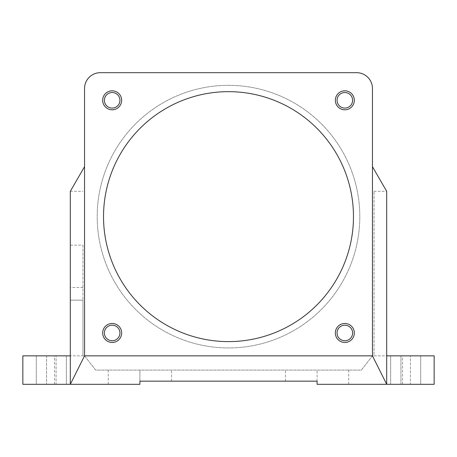 <?xml version="1.0" encoding="UTF-8"?>
<svg xmlns="http://www.w3.org/2000/svg" width="457" height="457" viewBox="0 0 457 457"><rect width="100%" height="100%" fill="white"/><g stroke="black" fill="none" stroke-linecap="round" stroke-linejoin="round"><path stroke-width="0.34" stroke-dasharray="2.29 1.71" d="M228.5 91.663A124.972 124.972 0 0 0 103.528 216.635A124.972 124.972 0 0 0 228.5 341.608A124.972 124.972 0 0 0 353.472 216.635A124.972 124.972 0 0 0 228.5 91.663M228.5 85.333A131.302 131.302 0 0 0 97.198 216.635A131.302 131.302 0 0 0 228.5 347.937A131.302 131.302 0 0 0 359.802 216.635A131.302 131.302 0 0 0 228.5 85.333A131.302 131.302 0 0 0 97.198 216.635A131.302 131.302 0 0 0 228.5 347.937A131.302 131.302 0 0 0 359.802 216.635A131.302 131.302 0 0 0 228.5 85.333M106.67 338.471A7.78 7.78 0 0 1 106.67 327.469A7.78 7.78 0 0 1 117.666 327.469A7.78 7.78 0 0 1 117.666 338.471A7.78 7.78 0 0 1 106.67 338.471M118.877 326.258A9.494 9.494 0 0 0 105.453 326.258A9.494 9.494 0 0 0 105.453 339.682A9.494 9.494 0 0 0 118.877 339.682A9.494 9.494 0 0 0 118.877 326.258M106.67 105.801A7.78 7.78 0 0 1 106.67 94.805A7.78 7.78 0 0 1 117.666 94.805A7.78 7.78 0 0 1 117.666 105.801A7.78 7.78 0 0 1 106.67 105.801M118.877 93.594A9.494 9.494 0 0 0 105.453 93.594A9.494 9.494 0 0 0 105.453 107.012A9.494 9.494 0 0 0 118.877 107.012A9.494 9.494 0 0 0 118.877 93.594M339.334 105.801A7.78 7.78 0 0 1 339.334 94.805A7.78 7.78 0 0 1 350.33 94.805A7.78 7.78 0 0 1 350.33 105.801A7.78 7.78 0 0 1 339.334 105.801M351.547 93.594A9.494 9.494 0 0 0 338.123 93.594A9.494 9.494 0 0 0 338.123 107.012A9.494 9.494 0 0 0 351.547 107.012A9.494 9.494 0 0 0 351.547 93.594M339.334 338.471A7.78 7.78 0 0 1 339.334 327.469A7.78 7.78 0 0 1 350.33 327.469A7.78 7.78 0 0 1 350.33 338.471A7.78 7.78 0 0 1 339.334 338.471M351.547 326.258A9.494 9.494 0 0 0 338.123 326.258A9.494 9.494 0 0 0 338.123 339.682A9.494 9.494 0 0 0 351.547 339.682A9.494 9.494 0 0 0 351.547 326.258M139.911 384.32L22.85 384.32L22.85 355.843L84.545 355.843L95.627 370.084L361.373 370.084L372.455 355.843L374.037 355.843L374.037 191.323L374.037 355.843L386.691 355.843L386.691 191.323L372.455 166.668L372.455 88.498A15.818 15.818 0 0 0 356.637 72.68L100.363 72.68A15.818 15.818 0 0 0 84.545 88.498L84.545 166.668L70.309 191.323L70.309 355.843L82.963 355.843L82.963 300.163L70.309 300.163L82.963 300.163L82.963 245.169L70.309 245.169M82.963 245.169L82.963 355.843L84.545 355.843L95.627 370.084L361.373 370.084L372.455 355.843L434.15 355.843L434.15 384.32L317.089 384.32M70.309 191.323L82.963 191.323M374.037 191.323L386.691 191.323M46.58 355.843L66.351 355.843L36.297 355.843L66.351 355.843L36.297 355.843L46.58 355.843L46.58 384.32L36.297 384.32L66.351 384.32L46.58 384.32L46.58 355.843M317.089 381.155L317.089 370.084L317.089 381.155L139.911 381.155L139.911 370.084L139.911 381.155M56.068 384.32L66.351 384.32L56.068 384.32L56.068 355.843L56.068 384.32M400.932 355.843L420.703 355.843L390.649 355.843L420.703 355.843L390.649 355.843L400.932 355.843L400.932 384.32L410.42 384.32L390.649 384.32L420.703 384.32L390.649 384.32L400.932 384.32L400.932 355.843M410.42 384.32L420.703 384.32L410.42 384.32L410.42 355.843L410.42 384.32M82.963 287.504L70.309 287.504M285.448 381.155L285.448 370.084M171.552 381.155L171.552 370.084M348.725 384.32L348.725 370.084M402.514 384.32L402.514 355.843M54.486 384.32L54.486 355.843M108.275 384.32L108.275 370.084M420.703 355.843L420.703 384.32L420.703 355.843M390.649 355.843L390.649 384.32L390.649 355.843M66.351 355.843L66.351 384.32L66.351 355.843M36.297 355.843L36.297 384.32L36.297 355.843"/><path stroke-width="0.69" d="M228.5 341.608A124.972 124.972 0 0 1 103.528 216.635A124.972 124.972 0 0 1 228.5 91.663A124.972 124.972 0 0 1 353.472 216.635A124.972 124.972 0 0 1 228.5 341.608M106.67 338.471A7.78 7.78 0 0 1 106.67 327.469A7.78 7.78 0 0 1 117.666 327.469A7.78 7.78 0 0 1 117.666 338.471A7.78 7.78 0 0 1 106.67 338.471M105.453 339.682A9.494 9.494 0 0 1 105.453 326.258A9.494 9.494 0 0 1 118.877 326.258A9.494 9.494 0 0 1 118.877 339.682A9.494 9.494 0 0 1 105.453 339.682M106.67 105.801A7.78 7.78 0 0 1 106.67 94.805A7.78 7.78 0 0 1 117.666 94.805A7.78 7.78 0 0 1 117.666 105.801A7.78 7.78 0 0 1 106.67 105.801M105.453 107.012A9.494 9.494 0 0 1 105.453 93.594A9.494 9.494 0 0 1 118.877 93.594A9.494 9.494 0 0 1 118.877 107.012A9.494 9.494 0 0 1 105.453 107.012M339.334 105.801A7.78 7.78 0 0 1 339.334 94.805A7.78 7.78 0 0 1 350.33 94.805A7.78 7.78 0 0 1 350.33 105.801A7.78 7.78 0 0 1 339.334 105.801M338.123 107.012A9.494 9.494 0 0 1 338.123 93.594A9.494 9.494 0 0 1 351.547 93.594A9.494 9.494 0 0 1 351.547 107.012A9.494 9.494 0 0 1 338.123 107.012M339.334 338.471A7.78 7.78 0 0 1 339.334 327.469A7.78 7.78 0 0 1 350.33 327.469A7.78 7.78 0 0 1 350.33 338.471A7.78 7.78 0 0 1 339.334 338.471M338.123 339.682A9.494 9.494 0 0 1 338.123 326.258A9.494 9.494 0 0 1 351.547 326.258A9.494 9.494 0 0 1 351.547 339.682A9.494 9.494 0 0 1 338.123 339.682M84.545 355.843L70.309 384.32L70.309 191.323L84.545 166.668L84.545 355.843L372.455 355.843L372.455 166.668L386.691 191.323L386.691 384.32L372.455 355.843M372.455 166.668L372.455 88.498A15.818 15.818 0 0 0 356.637 72.68L100.363 72.68A15.818 15.818 0 0 0 84.545 88.498L84.545 166.668M70.309 355.843L22.85 355.843L22.85 384.32L139.911 384.32L139.911 381.155L317.089 381.155L317.089 384.32L317.089 381.155M317.089 384.32L434.15 384.32L434.15 355.843L386.691 355.843M139.911 384.32L139.911 381.155"/></g></svg>
